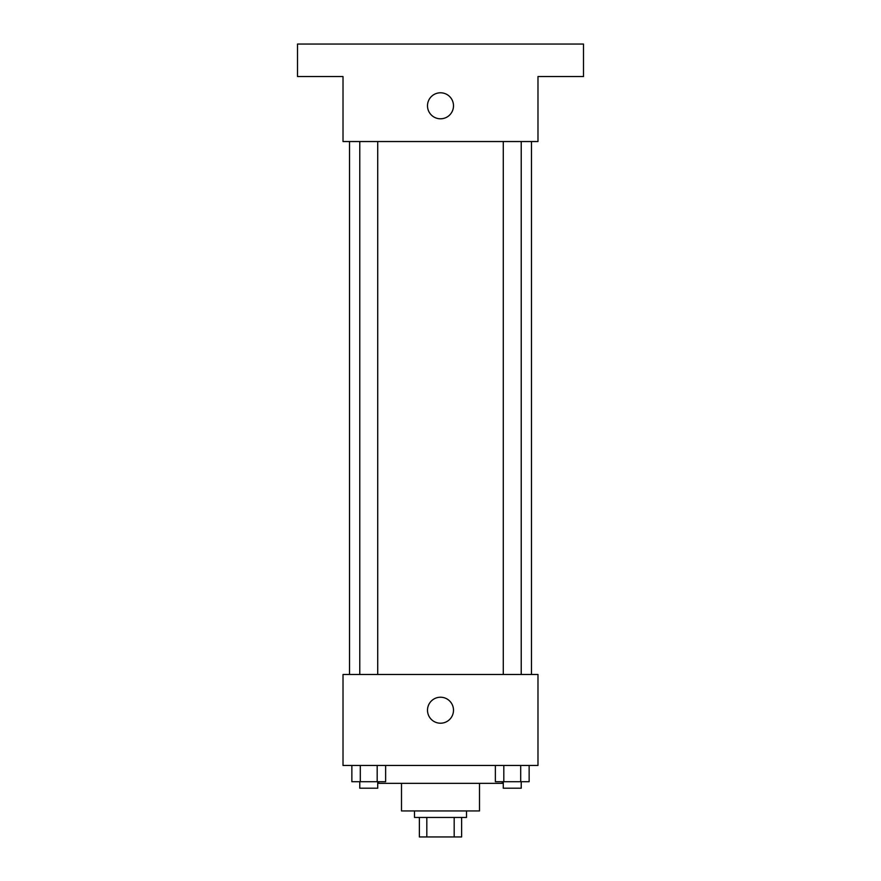 <?xml version="1.0" encoding="UTF-8"?>
<svg xmlns="http://www.w3.org/2000/svg" width="881" height="881" viewBox="0 0 881 881"><rect width="100%" height="100%" fill="white"/><g stroke="black" fill="none" stroke-linecap="round" stroke-linejoin="round"><path stroke-width="1.32" d="M454.178 817.458L454.178 836.95L419.378 836.95L419.378 817.458M454.178 836.95L461.622 836.95L461.622 817.458L461.622 836.95M466.501 810.949L466.501 817.458L414.499 817.458L414.499 810.949M426.822 817.458L426.822 836.95M479.495 783.33L479.495 810.949L401.505 810.949L401.505 783.33M502.247 781.711L502.247 783.33L378.753 783.33L378.753 781.711M537.983 765.457L343.017 765.457L343.017 674.472L537.983 674.472L537.983 765.457M453.495 710.218A12.995 12.995 0 0 1 434.003 721.473A12.995 12.995 0 0 1 434.003 698.963A12.995 12.995 0 0 1 453.495 710.218M531.485 141.533L531.485 674.472M503.282 674.472L503.282 141.533M377.718 141.533L377.718 674.472M537.983 141.533L343.017 141.533L343.017 76.548L297.514 76.548L297.514 44.05L583.486 44.05L583.486 76.548L537.983 76.548L537.983 141.533M453.495 105.797A12.995 12.995 0 0 1 434.003 117.052A12.995 12.995 0 0 1 434.003 94.531A12.995 12.995 0 0 1 453.495 105.797M529.14 765.457L529.14 781.711L495.364 781.711L495.364 765.457M520.693 765.457L520.693 781.711M503.811 765.457L503.811 781.711M521.222 781.711L521.222 788.209L503.282 788.209L503.282 781.711M385.636 765.457L385.636 781.711L351.86 781.711L351.86 765.457M377.189 765.457L377.189 781.711M360.307 765.457L360.307 781.711M377.718 781.711L377.718 788.209L359.778 788.209L359.778 781.711M349.515 141.533L349.515 674.472M521.222 674.472L521.222 141.533M359.778 141.533L359.778 674.472"/></g></svg>
